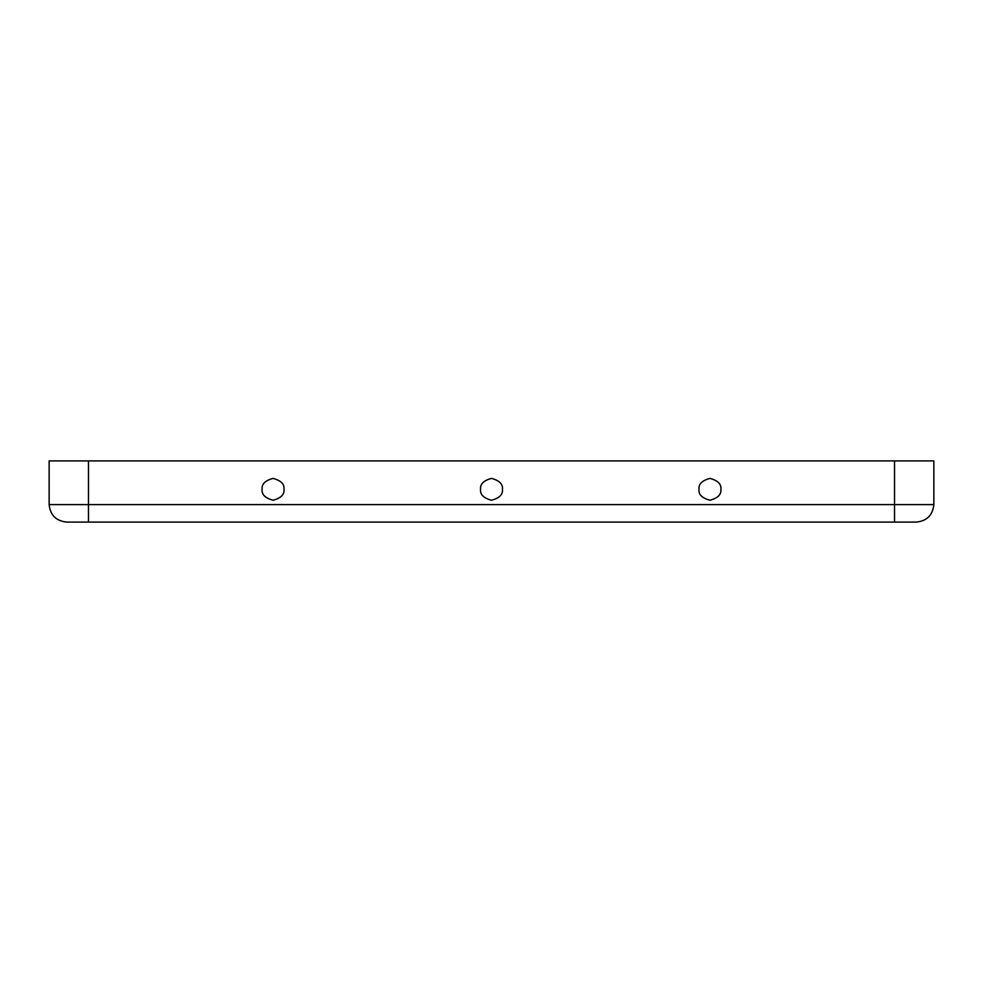<?xml version="1.0" encoding="UTF-8"?>
<svg xmlns="http://www.w3.org/2000/svg" width="983" height="983" viewBox="0 0 983 983"><rect width="100%" height="100%" fill="white"/><g stroke="black" fill="none" stroke-linecap="round" stroke-linejoin="round"><path stroke-width="1.47" d="M720.871 489.313C721.485 484.152 717.848 480.515 709.947 478.389C702.046 480.515 698.397 484.152 699.024 489.313C698.397 494.474 702.046 498.123 709.947 500.236C717.848 498.123 721.485 494.474 720.871 489.313C721.485 494.474 717.848 498.123 709.947 500.236C702.046 498.123 698.397 494.474 699.024 489.313C698.397 484.152 702.046 480.515 709.947 478.389C717.848 480.515 721.485 484.152 720.871 489.313M262.129 489.313C261.515 494.474 265.152 498.123 273.053 500.236C280.954 498.123 284.603 494.474 283.976 489.313C284.603 484.152 280.954 480.515 273.053 478.389C265.152 480.515 261.515 484.152 262.129 489.313C261.515 484.152 265.152 480.515 273.053 478.389C280.954 480.515 284.603 484.152 283.976 489.313C284.603 494.474 280.954 498.123 273.053 500.236C265.152 498.123 261.515 494.474 262.129 489.313M480.576 489.313C479.962 494.474 483.599 498.123 491.5 500.236C499.401 498.123 503.038 494.474 502.424 489.313C503.038 484.152 499.401 480.515 491.5 478.389C483.599 480.515 479.962 484.152 480.576 489.313C479.962 484.152 483.599 480.515 491.5 478.389C499.401 480.515 503.038 484.152 502.424 489.313C503.038 494.474 499.401 498.123 491.5 500.236C483.599 498.123 479.962 494.474 480.576 489.313M916.377 522.084L66.623 522.084C56.092 520.965 50.256 515.141 49.15 504.611L49.15 460.916L933.85 460.916L933.85 504.611C932.744 515.141 926.908 520.965 916.377 522.084C926.908 520.965 932.744 515.141 933.85 504.611L933.85 460.916L49.15 460.916L49.15 504.611L88.47 504.611L88.47 460.916L88.47 504.611L49.15 504.611C50.256 515.141 56.092 520.965 66.623 522.084L88.47 522.084L88.47 504.611L894.53 504.611L894.53 460.916L894.53 504.611L88.47 504.611L88.47 522.084L894.53 522.084L894.53 504.611L933.85 504.611L894.53 504.611L894.53 522.084L916.377 522.084"/></g></svg>
